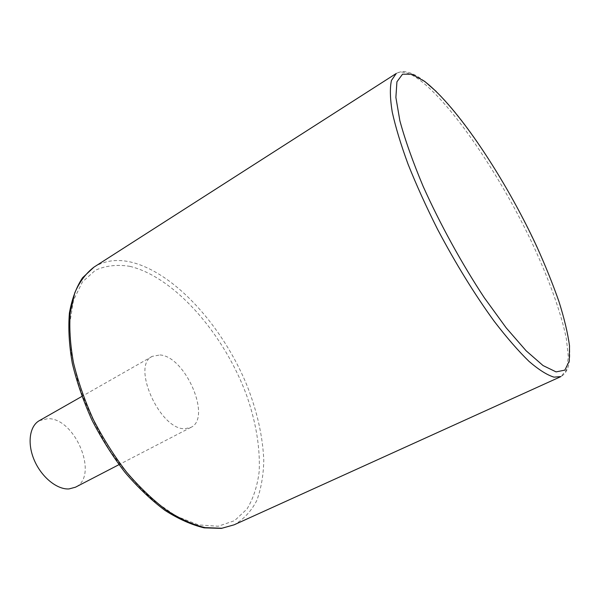 <?xml version="1.0" encoding="UTF-8"?>
<svg xmlns="http://www.w3.org/2000/svg" width="600" height="600" viewBox="0 0 600 600"><rect width="100%" height="100%" fill="white"/><g stroke="black" fill="none" stroke-linecap="round" stroke-linejoin="round"><path stroke-width="0.45" stroke-dasharray="3 2.25" d="M160.012 354.96C185.377 356.34 212.048 418.058 190.89 427.403L185.055 428.692C160.148 430.47 130.942 365.362 152.273 356.355L160.012 354.96M39.3 420.675L47.82 418.65C75.33 417.825 99.33 476.4 75.465 487.207M436.178 91.433C503.34 156.255 599.482 354.907 560.97 376.553L566.618 369.743L568.342 356.895L566.4 339.038C560.993 311.632 547.567 275.362 529.597 237.772C497.752 171.998 452.19 104.73 420.045 80.295C409.732 72.585 401.798 70.312 396.255 73.477C402.877 69.713 411.645 71.812 422.55 79.77L424.44 81.172M94.05 267.075C104.79 260.505 117.195 258.87 131.28 262.17C175.012 272.888 223.103 326.79 247.185 385.95C257.228 411.743 262.755 436.485 263.79 460.17C263.475 475.222 261.135 488.685 256.77 500.558C251.22 511.245 243.675 519.33 234.127 524.82M129.922 266.355C175.11 277.17 224.88 335.138 247.035 396.54C256.2 423.293 260.25 448.298 259.178 471.562C257.347 486.105 253.29 498.585 247.005 509.002L234.555 520.673L218.183 526.245L198.48 524.91L176.385 516.217L153.127 500.197C137.483 486.082 122.843 469.178 109.192 449.475C96.608 428.678 86.445 407.197 78.72 385.028L71.28 353.115L69.615 324.255L73.53 300.142L82.425 281.918L95.46 270.195C105.847 265.597 117.337 264.322 129.922 266.355M190.89 427.403L118.972 464.662M152.273 356.355L81.892 396.428"/><path stroke-width="0.9" d="M118.972 464.662L75.465 487.207L69 488.933C57.075 489.743 41.565 477.188 34.35 460.357C27.045 443.558 29.505 426.097 39.3 420.675L81.892 396.428M424.53 81.352L412.005 74.265L402.54 74.183L396.93 81.795L395.88 97.41L399.877 120.773C405.082 139.935 412.83 161.767 423.105 186.27C440.077 224.108 461.835 263.715 484.35 297.795L506.183 327.847L526.14 350.79L543.045 365.558L556.088 371.888L564.855 370.125L569.28 361.087L569.52 345.847C567.765 333.06 564.232 318.27 558.93 301.485C552.773 283.92 545.332 265.5 536.632 246.218C505.178 178.523 457.493 106.583 424.53 81.352M94.05 267.075L396.255 73.477L391.455 80.438C389.798 87.915 390.053 98.415 392.22 111.93C395.55 127.073 400.845 144.547 408.112 164.333C416.43 185.123 426.24 206.767 437.535 229.252C455.692 263.632 474.585 294.315 494.213 321.308C506.752 337.627 518.34 350.978 528.99 361.358C538.875 369.855 547.237 375.12 554.085 377.153L560.97 376.553L234.127 524.82L221.865 528.248L205.013 527.61C192.72 524.61 179.812 518.76 166.282 510.06C152.655 499.763 139.373 487.065 126.442 471.96C114.015 455.722 102.96 438.195 93.255 419.377C84.6 400.237 77.992 381.285 73.44 362.528C70.177 344.31 69.12 327.623 70.267 312.457L74.805 292.74C79.65 281.685 86.062 273.127 94.05 267.075L82.552 277.763C76.267 287.25 71.887 299.04 69.398 313.118C68.137 328.35 69.105 345.075 72.293 363.285C76.77 382.02 83.317 400.935 91.927 420.03C101.58 438.787 112.613 456.255 125.025 472.44C137.955 487.493 151.275 500.145 164.977 510.397C178.605 519.067 191.663 524.88 204.165 527.85L221.4 528.398L234.127 524.82M436.178 91.433L424.44 81.172"/></g></svg>
